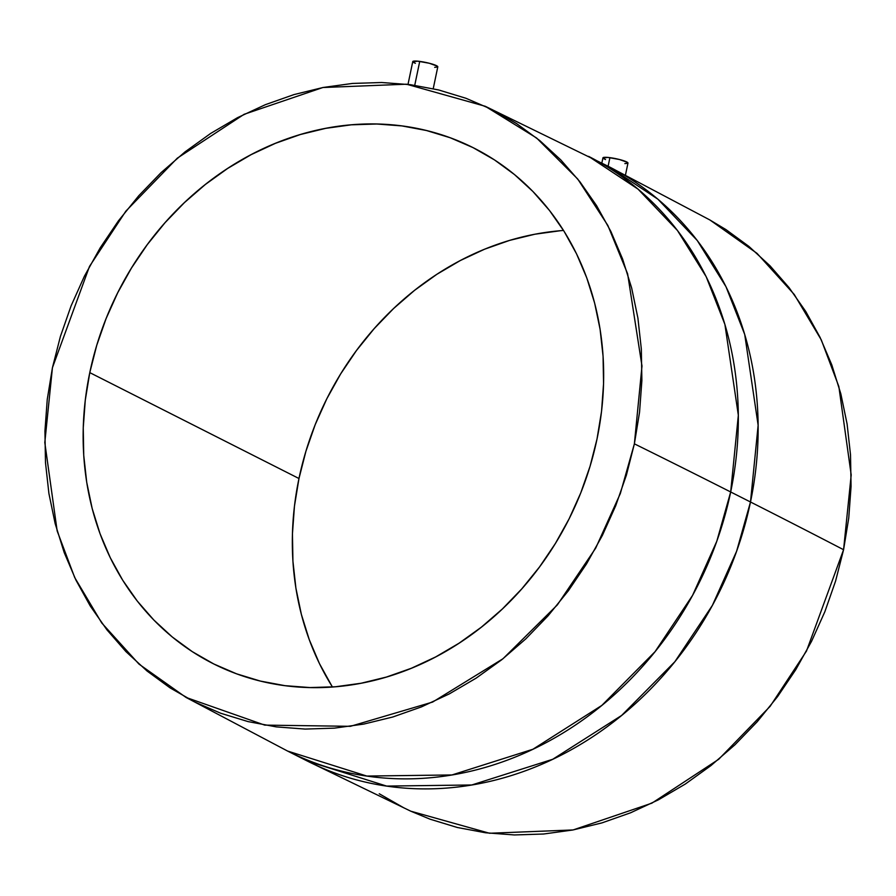 <?xml version="1.0" encoding="UTF-8"?>
<svg xmlns="http://www.w3.org/2000/svg" width="896" height="896" viewBox="0 0 896 896"><rect width="100%" height="100%" fill="white"/><g stroke="black" fill="none" stroke-linecap="round" stroke-linejoin="round"><path stroke-width="1.34" d="M433.227 88.693L437.797 66.819A12.779 1.826 -168.2 0 0 419.731 61.398L414.747 85.277L419.731 61.398A12.779 1.826 -168.2 0 0 412.765 61.589L408.005 84.381M625.453 175.09L627.962 163.072A12.779 1.826 -168.2 0 0 609.907 157.651L608.115 166.242L609.907 157.651A12.779 1.826 -168.2 0 0 602.941 157.842L601.843 163.072M331.912 686.123L319.446 663.589L309.232 639.587L301.358 614.354L295.904 588.134L292.925 561.176L292.443 533.747L294.459 506.094L298.973 478.509L89.779 372.624A288.893 252.426 116.8 0 1 473.861 148.03A288.893 252.426 116.8 0 1 597.027 438.95L601.541 411.365L603.557 383.712L603.075 356.283L600.096 329.325L594.642 303.106L586.768 277.872L576.554 253.87L564.088 231.336L549.494 210.482L532.93 191.509L514.528 174.597L494.48 159.902L472.976 147.594L450.229 137.76L426.451 130.514L401.878 125.91L376.734 124.006L351.277 124.824L325.73 128.341L300.362 134.523L275.419 143.326L251.115 154.65L227.707 168.403L205.408 184.43L184.442 202.597L165.01 222.723L147.291 244.608L131.466 268.05L117.678 292.813L106.064 318.662L96.734 345.352L89.779 372.624L85.277 400.221L83.25 427.862L83.731 455.302L86.71 482.261L92.165 508.48L100.038 533.702L110.264 557.704L122.718 580.238L137.312 601.104L153.888 620.077L172.278 636.989L192.326 651.672L213.83 663.992L236.578 673.826L260.355 681.072L284.939 685.664L310.072 687.568L335.541 686.762L361.077 683.245L386.445 677.051L411.398 668.248L435.691 656.925L459.099 643.171L481.398 627.144L502.365 608.978L521.797 588.851L539.515 566.966L555.352 543.536L569.139 518.773L580.754 492.912L590.072 466.222L597.027 438.95A288.893 252.426 116.8 0 1 212.946 663.544A288.893 252.426 116.8 0 1 89.779 372.624L298.973 478.509A288.893 252.426 -63.2 0 0 332.461 686.997M410.502 811.07L430.035 819.179L457.318 827.49L485.509 832.765L514.36 834.949L543.57 834.019L572.869 829.987L601.966 822.886L630.605 812.784L658.482 799.792L685.339 784.022L710.909 765.621L734.966 744.778L757.266 721.694L777.594 696.584L795.749 669.704L811.574 641.29L824.891 611.632L835.598 581.011L843.573 549.718A13039.522 1864.677 -168.2 0 0 750.49 501.995L730.677 491.971A13039.522 1864.677 -168.2 0 0 634.379 443.834L620.334 493.528L595.694 548.128L557.346 604.912L502.981 658.75L432.634 702.061L350.414 726.32L264.723 725.11L186.032 697.435L138.97 664.093L101.752 622.978L74.715 577.573L57.154 530.925L44.8 442.523L52.427 367.741L89.499 266.414L125.866 211.131L177.307 158.166L244.082 114.318L322.885 87.517L406.482 84.202L485.24 106.277L536.592 137.995L577.718 179.01L607.858 225.456L627.614 273.795L641.984 366.005L634.379 443.834A13039.522 1864.677 11.8 0 1 730.677 491.971L738.338 415.24L724.909 324.442L706.171 276.674L677.443 230.474L638.064 189.146L588.594 156.374A333.267 291.2 116.8 0 1 730.677 491.971L750.49 501.995A333.267 291.2 -63.2 0 0 608.406 166.398L657.877 199.17L697.256 240.498L725.984 286.698L744.722 334.466L758.139 425.275L750.49 501.995A13039.522 1864.677 11.8 0 1 843.573 549.718L851.2 474.936L838.846 386.534L821.285 339.886L794.248 294.47L757.03 253.366L709.968 220.013L608.406 166.398L485.24 106.277M379.266 793.766L403.939 807.901M186.032 697.435L287.594 751.061L366.822 776.059L451.965 774.95L532.93 749.246L601.854 705.398L655.043 651.683L692.586 595.347L716.8 541.24L730.677 491.971A333.267 291.2 116.8 0 1 287.594 751.061L307.406 761.085A333.267 291.2 -63.2 0 0 750.49 501.995L736.602 551.264L712.398 605.371L674.856 661.718L621.667 715.422L552.742 759.27L471.778 784.974L386.624 786.083L307.406 761.085L410.76 811.182L489.518 833.258L573.115 829.942L651.918 803.141L718.693 759.293L770.134 706.328L806.501 651.045L843.573 549.718L848.747 518.056L851.066 486.338L850.517 454.866L847.09 423.942L840.84 393.859L831.802 364.907L820.075 337.378L805.784 311.517L789.04 287.594L770.034 265.821L748.922 246.422L725.917 229.566L709.688 219.867M563.539 230.462A288.893 252.426 -63.2 0 0 298.973 478.509L305.928 451.237L315.246 424.536L326.861 398.686L340.648 373.923L356.485 350.493L374.203 328.608L393.635 308.482L414.602 290.315L436.901 274.277L460.309 260.534L484.602 249.2L509.555 240.408L534.923 234.214L560.459 230.698M634.379 443.834L626.405 475.126L615.709 505.747L602.381 535.405L586.566 563.819L568.4 590.71L548.072 615.821L525.773 638.904L501.726 659.747L476.146 678.138L449.288 693.907L421.411 706.91L392.784 717.002L363.675 724.102L334.376 728.146L305.166 729.075L276.326 726.891L248.125 721.616L220.842 713.294L194.746 702.016L170.083 687.882L147.078 671.037L125.966 651.638L106.96 629.866L90.216 605.942L75.925 580.082L64.198 552.552L55.16 523.6L48.91 493.517L45.483 462.594L44.934 431.122L47.253 399.403L52.427 367.741L60.402 336.448L71.109 305.827L84.426 276.17L100.251 247.755L118.406 220.864L138.734 195.765L161.034 172.67L185.091 151.838L210.661 133.437L237.518 117.667L265.395 104.664L294.034 94.573L323.131 87.472L352.43 83.44L381.64 82.51L410.491 84.694L438.682 89.97L465.965 98.28L492.061 109.558L516.734 123.693L539.728 140.538L560.84 159.947L579.858 181.709L596.59 205.643L610.893 231.493L622.608 259.034L631.646 287.974L637.907 318.058L641.323 348.992L641.883 380.464L639.554 412.182L634.379 443.834M624.87 163.61L627.861 163.24L627.536 162.445L619.461 159.51L607.824 157.416L602.963 158.032M603.366 158.469L605.528 159.566M415.352 63.314L413.19 62.216M412.787 61.779L417.648 61.163L429.296 63.258L437.371 66.192L437.696 66.987L434.694 67.357"/></g></svg>
